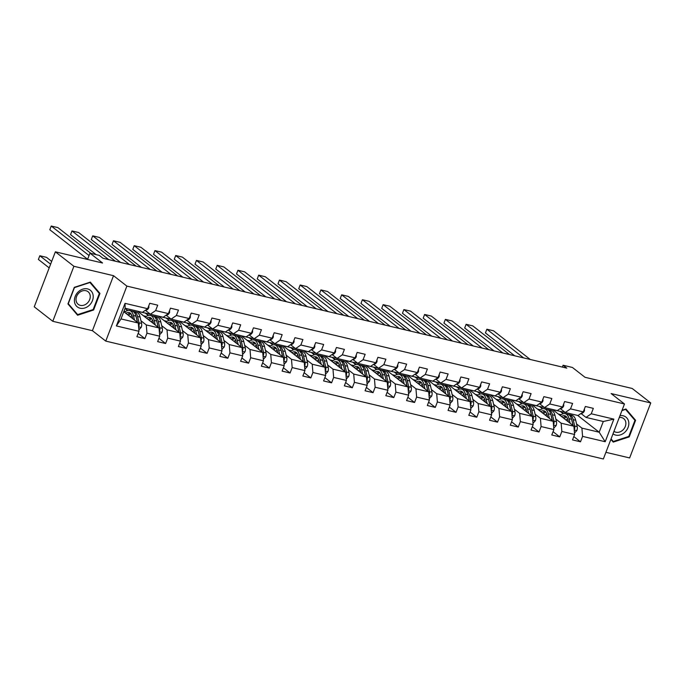 <?xml version="1.0" encoding="UTF-8"?>
<svg xmlns="http://www.w3.org/2000/svg" width="685" height="685" viewBox="0 0 685 685"><rect width="100%" height="100%" fill="white"/><g stroke="black" fill="none" stroke-linecap="round" stroke-linejoin="round"><path stroke-width="1.03" d="M605.917 452.323L629.635 457.94L650.75 402.943L632.212 388.472L585.007 377.289L572.395 367.451L563.087 365.242L562.376 367.091M105.764 341.104L603.357 458.976L624.472 403.97L126.879 286.107L105.764 341.104L92.415 330.684L113.53 275.687L73.903 266.294L52.788 321.299L92.415 330.684M52.788 321.299L34.25 306.82L55.365 251.823L102.57 263.006L89.958 253.167L87.552 259.452M73.903 266.294L55.365 251.823M577.712 415.444L599.187 432.209L603.297 421.506L586.009 417.413L591.258 413.783L593.338 408.354L585.367 406.47L583.278 411.89L570.511 408.868L572.6 403.439L564.62 401.556L562.539 406.976L549.772 403.953L551.853 398.533L543.873 396.641L541.792 402.061L529.025 399.038L531.106 393.618L523.135 391.726L521.045 397.154L508.279 394.123L510.368 388.703L502.388 386.811L500.307 392.24L487.54 389.208L489.621 383.788L481.641 381.896L479.56 387.325L466.793 384.302L468.874 378.873L460.902 376.981L458.813 382.41L446.046 379.387L448.136 373.959L440.155 372.066L438.075 377.495L425.308 374.472L427.389 369.044L419.408 367.151L417.328 372.58L404.561 369.558L406.642 364.129L398.661 362.245L396.581 367.665L383.814 364.643L385.903 359.214L377.923 357.33L375.842 362.75L363.076 359.728L365.156 354.308L357.176 352.415L355.095 357.835L342.329 354.813L344.409 349.393L336.429 347.5L334.349 352.929L321.582 349.898L323.671 344.478L315.691 342.586L313.61 348.014L300.843 344.992L302.924 339.563L294.944 337.671L292.863 343.099L280.096 340.077L282.177 334.648L274.197 332.756L272.116 338.184L259.35 335.162L261.439 329.733L253.459 327.841L251.378 333.27L238.611 330.247L240.692 324.818L232.712 322.926L230.631 328.355L217.864 325.332L219.945 319.904L211.965 318.02L209.884 323.44L197.117 320.417L199.207 314.989L191.226 313.105L189.137 318.525L176.379 315.502L178.46 310.082L170.479 308.19L168.399 313.61L155.632 310.588L157.713 305.167L149.732 303.275L147.652 308.704L125.047 303.344L116.373 325.94L121.005 318.936L138.293 323.029L123.788 311.709M591.258 413.783L613.863 419.134L605.189 441.731L582.584 436.379L580.503 441.799L573.807 436.576M116.373 325.94L138.978 331.292L136.897 336.72L144.877 338.613L146.958 333.184L159.725 336.207L157.644 341.635L165.616 343.527L167.705 338.099L180.472 341.121L178.383 346.55L186.363 348.434L188.444 343.014L201.21 346.036L199.129 351.465L207.11 353.349L209.19 347.929L221.957 350.951L219.876 356.371L227.848 358.264L229.937 352.843L242.704 355.866L240.615 361.286L248.595 363.178L250.676 357.75L263.442 360.781L261.362 366.201L269.342 368.093L271.423 362.665L284.189 365.687L282.109 371.116L290.089 373.008L292.17 367.58L304.936 370.602L302.847 376.031L310.827 377.923L312.908 372.494L325.675 375.517L323.594 380.946L331.574 382.838L333.655 377.409L346.422 380.432L344.341 385.86L352.321 387.753L354.402 382.324L367.169 385.347L365.079 390.775L373.06 392.659L375.14 387.239L387.907 390.262L385.826 395.69L393.806 397.574L395.887 392.154L408.654 395.176L406.573 400.597L414.553 402.489L416.634 397.069L429.401 400.091L427.312 405.511L435.292 407.404L437.373 401.975L450.139 405.006L448.058 410.426L456.039 412.319L458.119 406.89L470.886 409.913L468.805 415.341L476.786 417.233L478.866 411.805L491.633 414.827L489.544 420.256L497.524 422.148L499.613 416.72L512.371 419.742L510.291 425.171L518.271 427.063L520.352 421.635L533.118 424.657L531.038 430.086L539.018 431.978L541.099 426.55L553.865 429.572L551.785 435.001L559.756 436.884L561.846 431.464L574.604 434.487L572.523 439.916L580.503 441.799M89.958 253.167L99.265 255.377L102.981 258.271L566.795 368.136L563.087 365.242M583.278 411.89L578.029 415.521L565.262 412.498L560.364 408.671M552.452 409.467L573.927 426.224L561.161 423.202L555.835 419.049M531.971 404.758L544.489 407.558M539.652 406.41L542.648 408.757M565.262 412.498L570.511 408.868M574.604 434.487L573.927 426.224M561.846 431.464L561.161 423.202M562.539 406.976L557.29 410.606L544.524 407.584L539.617 403.756M531.706 404.552L553.18 421.309L540.414 418.287L535.088 414.134M511.224 399.843L523.751 402.643L518.879 398.85M518.905 401.504L521.91 403.842M544.524 407.584L549.772 403.953M553.865 429.572L553.18 421.309M541.099 426.55L540.414 418.287M541.792 402.061L536.543 405.691L523.777 402.669L529.025 399.038M510.959 399.638L532.433 416.394L519.667 413.372L514.349 409.219M490.486 394.928L503.004 397.737M498.166 396.589L501.163 398.927M533.118 424.657L532.433 416.394M520.352 421.635L519.667 413.372M521.045 397.154L515.796 400.785L503.03 397.754L498.132 393.935M490.22 394.723L511.695 411.479L498.928 408.457L493.602 404.304M469.739 390.013L482.257 392.822M477.419 391.674L480.416 394.012M503.03 397.754L508.279 394.123M512.371 419.742L511.695 411.479M499.613 416.72L498.928 408.457M500.307 392.24L495.058 395.87L482.291 392.839L477.385 389.02M469.473 389.808L490.948 406.573L478.181 403.542L472.856 399.389M448.992 385.098L461.51 387.907M456.672 386.76L459.678 389.097M482.291 392.839L487.54 389.208M491.633 414.827L490.948 406.573M478.866 411.805L478.181 403.542M479.56 387.325L474.311 390.955L461.544 387.933L456.647 384.105M448.726 384.893L470.201 401.658L457.434 398.636L452.117 394.474M428.253 380.184L440.772 382.992M435.934 381.845L438.931 384.191M461.544 387.933L466.793 384.302M470.886 409.913L470.201 401.658M458.119 406.89L457.434 398.636M458.813 382.41L453.564 386.04L440.797 383.018L435.9 379.19M427.988 379.978L449.454 396.743L436.696 393.721L431.37 389.559M407.507 375.277L420.025 378.077M415.187 376.93L418.184 379.276M440.797 383.018L446.046 379.387M450.139 405.006L449.454 396.743M437.373 401.975L436.696 393.721M438.075 377.495L432.826 381.125L420.059 378.103L415.153 374.275M407.241 375.063L428.716 391.829L415.949 388.806L410.623 384.645M386.76 370.362L399.278 373.162M394.44 372.015L397.446 374.361M420.059 378.103L425.308 374.472M429.401 400.091L428.716 391.829M416.634 397.069L415.949 388.806M417.328 372.58L412.079 376.211L399.312 373.188L394.414 369.361M386.494 370.157L407.969 386.914L395.202 383.891L389.885 379.738M366.021 365.447L378.54 368.247M373.693 367.1L376.699 369.446M399.312 373.188L404.561 369.558M408.654 395.176L407.969 386.914M395.887 392.154L395.202 383.891M396.581 367.665L391.332 371.296L378.565 368.273L373.667 364.446M365.756 365.242L387.222 381.999L374.464 378.976L369.138 374.823M345.274 360.533L357.793 363.333M352.955 362.185L355.952 364.531M378.565 368.273L383.814 364.643M387.907 390.262L387.222 381.999M375.14 387.239L374.464 378.976M375.842 362.75L370.594 366.381L357.827 363.358L352.921 359.531M345.009 360.327L366.484 377.084L353.717 374.061L348.391 369.909M324.527 355.618L337.046 358.418L332.182 354.625M332.208 357.279L335.213 359.616M357.827 363.358L363.076 359.728M367.169 385.347L366.484 377.084M354.402 382.324L353.717 374.061M355.095 357.835L349.847 361.466L337.08 358.443L342.329 354.813M324.262 355.412L345.737 372.169L332.97 369.147L327.644 364.994M303.78 350.703L316.307 353.511M311.461 352.364L314.466 354.702M346.422 380.432L345.737 372.169M333.655 377.409L332.97 369.147M334.349 352.929L329.1 356.56L316.333 353.528L311.435 349.71M303.524 350.497L324.99 367.254L312.232 364.232L306.906 360.079M283.042 345.788L295.56 348.596M290.723 347.449L293.719 349.787M316.333 353.528L321.582 349.898M325.675 375.517L324.99 367.254M312.908 372.494L312.232 364.232M313.61 348.014L308.361 351.645L295.595 348.614L290.688 344.795M282.777 345.582L304.251 362.348L291.485 359.317L286.159 355.164M262.295 340.873L274.813 343.682M269.976 342.534L272.981 344.872M295.595 348.614L300.843 344.992M304.936 370.602L304.251 362.348M292.17 367.58L291.485 359.317M292.863 343.099L287.614 346.73L274.848 343.707L269.95 339.88M262.03 340.668L283.504 357.433L270.738 354.41L265.412 350.249M241.548 335.958L254.075 338.767L249.203 334.965M249.229 337.619L252.234 339.966M274.848 343.707L280.096 340.077M284.189 365.687L283.504 357.433M271.423 362.665L270.738 354.41M272.116 338.184L266.867 341.815L254.101 338.792L259.35 335.162M241.291 335.753L262.757 352.518L249.999 349.496L244.673 345.334M220.81 331.052L233.328 333.852M228.49 332.704L231.487 335.051M263.442 360.781L262.757 352.518M250.676 357.75L249.999 349.496M251.378 333.27L246.129 336.9L233.362 333.878L228.456 330.05M220.544 330.838L242.019 347.603L229.252 344.581L223.926 340.419M200.063 326.137L212.581 328.937M207.743 327.79L210.74 330.136M233.362 333.878L238.611 330.247M242.704 355.866L242.019 347.603M229.937 352.843L229.252 344.581M230.631 328.355L225.382 331.985L212.615 328.963L207.718 325.135M199.797 325.932L221.272 342.688L208.505 339.666L203.18 335.513M179.316 321.222L191.843 324.022M186.996 322.875L190.002 325.221M212.615 328.963L217.864 325.332M221.957 350.951L221.272 342.688M209.19 347.929L208.505 339.666M209.884 323.44L204.635 327.07L191.869 324.048L186.971 320.22M179.059 321.017L200.525 337.774L187.758 334.751L182.441 330.598M158.577 316.307L171.096 319.107M166.258 317.96L169.255 320.306M191.869 324.048L197.117 320.417M201.21 346.036L200.525 337.774M188.444 343.014L187.758 334.751M189.137 318.525L183.888 322.156L171.13 319.133L166.224 315.305M158.312 316.102L179.787 332.859L167.02 329.836L161.694 325.683M137.831 311.392L150.349 314.192M145.511 313.054L148.508 315.391M171.13 319.133L176.379 315.502M180.472 341.121L179.787 332.859M167.705 338.099L167.02 329.836M168.399 313.61L163.15 317.241L150.383 314.218L145.485 310.399M137.565 311.187L159.04 327.944L146.273 324.921L140.947 320.768M125.064 308.37L127.77 310.476M150.383 314.218L155.632 310.588M159.725 336.207L159.04 327.944M146.958 333.184L146.273 324.921M147.652 308.704L142.403 312.334L125.115 308.233L125.047 303.344M138.978 331.292L138.293 323.029M113.53 275.687L126.879 286.107M650.75 402.943L611.123 393.558L624.472 403.97M125.115 308.233L121.005 318.936M586.009 417.413L581.111 413.586M552.718 409.673L565.236 412.473M560.399 411.325L563.395 413.671M576.582 423.964L581.899 428.116L599.187 432.209L605.189 441.731M603.297 421.506L613.863 419.134M582.584 436.379L581.899 428.116M127.581 310.528L125.012 308.515M144.877 338.613L138.182 333.381M124.002 311.144L125.586 311.512M148.32 315.434L145.451 313.199M143.396 315.734L146.333 316.427M165.616 343.527L158.92 338.296M169.067 320.349L166.198 318.114M164.135 320.649L167.071 321.342M186.363 348.434L179.667 343.211M189.814 325.264L186.945 323.029M184.881 325.563L187.818 326.257M207.11 353.349L200.414 348.126M210.56 330.179L207.683 327.944M205.628 330.478L208.565 331.172M227.848 358.264L221.152 353.04M231.299 335.093L228.43 332.85M226.367 335.393L229.304 336.087M248.595 363.178L241.899 357.955M252.046 340.008L249.177 337.765M247.114 340.308L250.051 341.002M269.342 368.093L262.646 362.862M272.793 344.923L269.916 342.68M267.861 345.214L270.798 345.916M290.089 373.008L283.384 367.776M293.531 349.838L290.663 347.595M288.599 350.129L291.545 350.831M310.827 377.923L304.131 372.691M314.278 354.753L311.41 352.51M309.346 355.044L312.283 355.738M331.574 382.838L324.878 377.606M335.025 359.659L332.148 357.424M330.093 359.959L333.03 360.652M352.321 387.753L345.617 382.521M355.763 364.574L352.895 362.339M350.831 364.874L353.777 365.567M373.06 392.659L366.364 387.436M376.51 369.489L373.642 367.254M371.578 369.789L374.515 370.482M393.806 397.574L387.111 392.351M397.257 374.404L394.38 372.169M392.325 374.704L395.262 375.397M414.553 402.489L407.849 397.266M417.996 379.319L415.127 377.075M413.064 379.618L416.009 380.312M435.292 407.404L428.596 402.181M438.742 384.234L435.874 381.99M433.81 384.525L436.747 385.227M456.039 412.319L449.343 407.087M459.489 389.149L456.621 386.905M454.557 389.44L457.494 390.142M476.786 417.233L470.081 412.002M480.228 394.063L477.359 391.82M475.304 394.354L478.241 395.057M497.524 422.148L490.828 416.917M500.975 398.978L498.106 396.735M496.043 399.269L498.98 399.963M518.271 427.063L511.575 421.832M521.722 403.885L518.853 401.65M516.79 404.184L519.727 404.878M539.018 431.978L532.313 426.746M542.46 408.799L539.592 406.565M537.537 409.099L540.474 409.793M559.756 436.884L553.06 431.661M563.207 413.714L560.339 411.479M558.275 414.014L561.212 414.708M77.602 315.246L93.614 309.997L99.967 293.437L90.317 282.117L74.305 287.358L67.943 303.917L77.602 315.246M610.883 439.376L613.221 442.125L629.232 436.876L635.594 420.316L625.944 408.996L622.057 410.264M97.921 291.836L99.967 293.437M93.057 309.569L93.614 309.997M633.539 418.715L635.594 420.316M628.684 436.448L629.232 436.876M89.05 255.548L51.229 226.024L49.808 229.74L87.62 259.264M148.782 305.758L148.876 307.419A4.307 2.338 103.3 0 1 146.753 309.945L144.903 310.596M139.971 311.752A12.441 6.739 103.3 0 1 139.86 311.726L137.334 311.136A12.441 6.739 -76.7 0 0 137.445 311.153M90.925 253.399L57.882 227.6L51.229 226.024L49.808 229.74M135.844 310.776A12.441 6.739 103.3 0 1 135.741 310.75L133.215 310.159M138.867 329.879L141.23 327.336A4.307 2.338 -76.7 0 0 141.581 323.423L140.074 317.078A12.441 6.739 -76.7 0 0 136.187 312.052L133.661 311.452A12.441 6.739 -76.7 0 0 132.839 311.35M131.88 315.408A10.326 5.591 -76.7 0 0 130.493 316.941M50.621 264.187L39.816 255.753L46.469 257.329L51.683 261.405M134.508 320.083L133.429 315.502A12.441 6.739 -76.7 0 0 129.534 310.476A12.441 6.739 -76.7 0 0 124.61 312.351M38.394 259.469L39.816 255.753L38.394 259.469L49.192 267.904M132.753 318.705L132.282 316.701A10.326 5.591 -76.7 0 0 129.045 312.531A10.326 5.591 -76.7 0 0 125.86 313.328M138.558 326.231L139.038 325.555A4.307 2.338 -76.7 0 0 139.055 322.823L137.548 316.479A12.441 6.739 -76.7 0 0 133.661 311.452M128.652 315.502A10.326 5.591 103.3 0 1 130.929 313.764M136.067 316.556A10.326 5.591 103.3 0 1 136.401 317.677L137.522 322.429M129.534 310.476L132.059 311.076A12.441 6.739 103.3 0 1 135.955 316.102L137.437 322.361M130.244 313.105A10.326 5.591 -76.7 0 0 127.538 314.638M89.444 305.167A10.566 8.622 128 0 0 91.345 291.219A10.566 8.622 128 0 0 78.176 291.956A10.566 8.622 128 0 0 76.275 305.904A10.566 8.622 128 0 0 89.444 305.167M87.397 303.035A8.006 6.525 128 0 0 88.057 291.724A8.006 6.525 128 0 0 78.869 293.034A8.006 6.525 128 0 0 78.21 304.345A8.006 6.525 128 0 0 87.397 303.035M68.294 303.643L74.459 287.597L89.966 282.511L99.325 293.488L93.16 309.534L77.645 314.612L68.106 303.498M75.889 313.242L77.645 314.612M613.006 433.836A10.566 8.622 128 0 0 615.729 435.103A10.566 8.622 128 0 0 628.076 427.491A10.566 8.622 128 0 0 623.144 415.778A10.566 8.622 128 0 0 619.985 415.658M613.974 431.327A8.006 6.525 128 0 0 615.952 432.226A8.006 6.525 128 0 0 624.694 427.74A8.006 6.525 128 0 0 623.684 418.603A8.006 6.525 128 0 0 621.569 417.602A8.006 6.525 128 0 0 619.283 417.49M621.929 410.598L625.593 409.39L634.944 420.367L628.787 436.413L613.272 441.491L611.063 438.897M611.517 440.121L613.272 441.491M108.727 259.632L71.976 230.939L70.546 234.655L96.14 254.632M169.529 310.673L169.623 312.334A4.307 2.338 103.3 0 1 167.5 314.86L165.65 315.511M160.718 316.667A12.441 6.739 103.3 0 1 160.607 316.641L158.081 316.042A12.441 6.739 -76.7 0 0 158.184 316.068M115.38 261.208L78.621 232.515L71.976 230.939L70.546 234.655M156.591 315.691A12.441 6.739 103.3 0 1 156.488 315.665L153.962 315.066M129.474 264.547L92.723 235.854L91.293 239.57L120.594 262.441M190.267 315.588L190.361 317.249A4.307 2.338 103.3 0 1 188.238 319.775L186.397 320.426M181.456 321.582A12.441 6.739 103.3 0 1 181.354 321.556L178.828 320.957A12.441 6.739 -76.7 0 0 178.931 320.982M136.127 266.123L99.368 237.43L92.723 235.854L91.293 239.57M177.338 320.606A12.441 6.739 103.3 0 1 177.227 320.58L174.701 319.981M159.605 334.794L161.977 332.251A4.307 2.338 -76.7 0 0 162.319 328.338L160.821 321.984A12.441 6.739 -76.7 0 0 156.925 316.967L154.399 316.367A12.441 6.739 -76.7 0 0 153.586 316.264M152.618 320.323A10.326 5.591 -76.7 0 0 151.239 321.856M155.255 324.99L154.176 320.417A12.441 6.739 -76.7 0 0 150.28 315.391A12.441 6.739 -76.7 0 0 145.348 317.258M153.5 323.62L153.02 321.616A10.326 5.591 -76.7 0 0 149.792 317.446A10.326 5.591 -76.7 0 0 146.607 318.242M159.305 331.146L159.785 330.461A4.307 2.338 -76.7 0 0 159.793 327.738L158.295 321.393A12.441 6.739 -76.7 0 0 154.399 316.367M149.398 320.417A10.326 5.591 103.3 0 1 151.676 318.679M156.805 321.462A10.326 5.591 103.3 0 1 157.148 322.592L158.269 327.344M150.28 315.391L152.806 315.99A12.441 6.739 103.3 0 1 156.702 321.008L158.184 327.276M150.991 318.02A10.326 5.591 -76.7 0 0 148.277 319.544M180.352 339.709L182.715 337.166A4.307 2.338 -76.7 0 0 183.066 333.252L181.568 326.899A12.441 6.739 -76.7 0 0 177.672 321.873L175.146 321.282A12.441 6.739 -76.7 0 0 174.324 321.179M173.365 325.238A10.326 5.591 -76.7 0 0 171.986 326.771M176.002 329.905L174.915 325.324A12.441 6.739 -76.7 0 0 171.019 320.306A12.441 6.739 -76.7 0 0 166.095 322.173M174.238 328.535L173.767 326.531A10.326 5.591 -76.7 0 0 170.539 322.361A10.326 5.591 -76.7 0 0 167.354 323.157M180.052 336.061L180.532 335.376A4.307 2.338 -76.7 0 0 180.54 332.653L179.042 326.3A12.441 6.739 -76.7 0 0 175.146 321.282M169.152 324.347A12.441 6.739 -76.7 0 0 169.041 324.476A10.326 5.591 -76.7 0 1 171.738 322.935M170.137 325.332A10.326 5.591 103.3 0 1 172.423 323.594M177.552 326.377A10.326 5.591 103.3 0 1 177.894 327.507L179.016 332.259M171.019 320.306L173.553 320.897A12.441 6.739 103.3 0 1 177.441 325.923L178.922 332.191M150.22 269.453L113.462 240.769L112.04 244.485L141.333 267.356M211.014 320.503L211.108 322.156A4.307 2.338 103.3 0 1 208.985 324.69L207.135 325.341M202.203 326.497A12.441 6.739 103.3 0 1 202.092 326.471L199.566 325.872A12.441 6.739 -76.7 0 0 199.677 325.897M156.865 271.029L120.115 242.344L113.462 240.769L112.04 244.485M198.076 325.521A12.441 6.739 103.3 0 1 197.974 325.495L195.448 324.895M170.959 274.368L134.209 245.684L132.779 249.4L162.08 272.27M231.761 325.418L231.855 327.07A4.307 2.338 103.3 0 1 229.732 329.596L227.882 330.256M222.95 331.412A12.441 6.739 103.3 0 1 222.839 331.386L220.313 330.786A12.441 6.739 -76.7 0 0 220.424 330.812M177.612 275.944L140.853 247.259L134.209 245.684L132.779 249.4M218.823 330.435A12.441 6.739 103.3 0 1 218.72 330.41L216.195 329.81M191.706 279.283L154.956 250.599L153.526 254.315L182.827 277.177M252.5 330.333L252.594 331.985A4.307 2.338 103.3 0 1 250.47 334.511L248.629 335.171M243.689 336.326A12.441 6.739 103.3 0 1 243.586 336.301L241.06 335.701A12.441 6.739 -76.7 0 0 241.163 335.727M198.359 280.859L161.6 252.174L154.956 250.599L153.526 254.315M239.57 335.35A12.441 6.739 103.3 0 1 239.459 335.325L236.933 334.725M201.099 344.623L203.462 342.08A4.307 2.338 -76.7 0 0 203.813 338.167L202.306 331.814A12.441 6.739 -76.7 0 0 198.419 326.788L195.893 326.188A12.441 6.739 -76.7 0 0 195.071 326.094M194.112 330.153A10.326 5.591 -76.7 0 0 192.725 331.686M196.741 334.819L195.662 330.238A12.441 6.739 -76.7 0 0 191.766 325.212A12.441 6.739 -76.7 0 0 186.842 327.087M194.985 333.449L194.514 331.446A10.326 5.591 -76.7 0 0 191.278 327.276A10.326 5.591 -76.7 0 0 188.092 328.072M200.791 340.967L201.27 340.291A4.307 2.338 -76.7 0 0 201.287 337.568L199.78 331.215A12.441 6.739 -76.7 0 0 195.893 326.188M190.884 330.247A10.326 5.591 103.3 0 1 193.161 328.509M198.299 331.292A10.326 5.591 103.3 0 1 198.633 332.422L199.755 337.174M191.766 325.212L194.292 325.812A12.441 6.739 103.3 0 1 198.188 330.838L199.669 337.106M192.476 327.85A10.326 5.591 -76.7 0 0 189.771 329.374M221.837 349.538L224.209 346.995A4.307 2.338 -76.7 0 0 224.552 343.082L223.053 336.729A12.441 6.739 -76.7 0 0 219.157 331.703L216.631 331.103A12.441 6.739 -76.7 0 0 215.818 331.009M214.85 335.068A10.326 5.591 -76.7 0 0 213.472 336.6M217.487 339.734L216.409 335.153A12.441 6.739 -76.7 0 0 212.513 330.127A12.441 6.739 -76.7 0 0 207.581 332.002M215.732 338.364L215.253 336.361A10.326 5.591 -76.7 0 0 212.025 332.191A10.326 5.591 -76.7 0 0 208.839 332.987M221.538 345.882L222.017 345.206A4.307 2.338 -76.7 0 0 222.026 342.483L220.527 336.13A12.441 6.739 -76.7 0 0 216.631 331.103M211.631 335.162A10.326 5.591 103.3 0 1 213.908 333.424M219.037 336.207A10.326 5.591 103.3 0 1 219.38 337.337L220.501 342.089M212.513 330.127L215.039 330.727A12.441 6.739 103.3 0 1 218.935 335.753L220.416 342.02M213.223 332.756A10.326 5.591 -76.7 0 0 210.509 334.289M242.584 354.453L244.947 351.902A4.307 2.338 -76.7 0 0 245.298 347.997L243.8 341.644A12.441 6.739 -76.7 0 0 239.904 336.618L237.378 336.018A12.441 6.739 -76.7 0 0 236.556 335.924M235.597 339.983A10.326 5.591 -76.7 0 0 234.219 341.515M238.234 344.649L237.147 340.068A12.441 6.739 -76.7 0 0 233.251 335.042A12.441 6.739 -76.7 0 0 228.328 336.917M236.471 343.279L236 341.276A10.326 5.591 -76.7 0 0 232.772 337.097A10.326 5.591 -76.7 0 0 229.586 337.902M242.284 350.797L242.764 350.121A4.307 2.338 -76.7 0 0 242.773 347.398L241.274 341.044A12.441 6.739 -76.7 0 0 237.378 336.018M231.384 339.084A12.441 6.739 -76.7 0 0 231.282 339.221A10.326 5.591 -76.7 0 1 233.97 337.671M232.369 340.077A10.326 5.591 103.3 0 1 234.655 338.339M239.784 341.121A10.326 5.591 103.3 0 1 240.127 342.252L241.248 347.004M233.251 335.042L235.786 335.641A12.441 6.739 103.3 0 1 239.673 340.668L241.154 346.935M263.331 359.368L265.694 356.817A4.307 2.338 -76.7 0 0 266.045 352.903L264.547 346.559A12.441 6.739 -76.7 0 0 260.651 341.532L258.125 340.933A12.441 6.739 -76.7 0 0 257.303 340.839M256.344 344.889A10.326 5.591 -76.7 0 0 254.957 346.43M258.973 349.564L257.894 344.983A12.441 6.739 -76.7 0 0 253.998 339.957A12.441 6.739 -76.7 0 0 249.075 341.832M257.217 348.194L256.747 346.182A10.326 5.591 -76.7 0 0 253.51 342.012A10.326 5.591 -76.7 0 0 250.325 342.817M263.023 355.712L263.502 355.035A4.307 2.338 -76.7 0 0 263.519 352.313L262.012 345.959A12.441 6.739 -76.7 0 0 258.125 340.933M253.116 344.992A10.326 5.591 103.3 0 1 255.394 343.253M260.531 346.036A10.326 5.591 103.3 0 1 260.865 347.158L261.987 351.919M253.998 339.957L256.524 340.556A12.441 6.739 103.3 0 1 260.42 345.582L261.901 351.842M254.709 342.586A10.326 5.591 -76.7 0 0 252.003 344.118M284.07 364.283L286.441 361.731A4.307 2.338 -76.7 0 0 286.784 357.818L285.285 351.474A12.441 6.739 -76.7 0 0 281.389 346.447L278.863 345.848A12.441 6.739 -76.7 0 0 278.05 345.745M277.082 349.804A10.326 5.591 -76.7 0 0 275.704 351.345M279.72 354.479L278.641 349.898A12.441 6.739 -76.7 0 0 274.745 344.872A12.441 6.739 -76.7 0 0 269.813 346.747M277.964 353.109L277.485 351.097A10.326 5.591 -76.7 0 0 274.257 346.927A10.326 5.591 -76.7 0 0 271.072 347.723M283.77 360.627L284.249 359.95A4.307 2.338 -76.7 0 0 284.258 357.219L282.759 350.874A12.441 6.739 -76.7 0 0 278.863 345.848M272.87 348.913A12.441 6.739 -76.7 0 0 272.767 349.05A10.326 5.591 -76.7 0 1 275.456 347.5M273.863 349.907A10.326 5.591 103.3 0 1 276.141 348.168M281.27 350.951A10.326 5.591 103.3 0 1 281.612 352.073L282.734 356.825M274.745 344.872L277.271 345.471A12.441 6.739 103.3 0 1 281.167 350.497L282.648 356.757M304.816 369.189L307.18 366.646A4.307 2.338 -76.7 0 0 307.531 362.733L306.032 356.388A12.441 6.739 -76.7 0 0 302.136 351.362L299.61 350.763A12.441 6.739 -76.7 0 0 298.788 350.66M297.829 354.719A10.326 5.591 -76.7 0 0 296.451 356.26M300.467 359.394L299.379 354.813A12.441 6.739 -76.7 0 0 295.492 349.787A12.441 6.739 -76.7 0 0 290.56 351.662M298.711 358.015L298.232 356.012A10.326 5.591 -76.7 0 0 295.004 351.842A10.326 5.591 -76.7 0 0 291.819 352.638M304.517 365.542L304.996 364.865A4.307 2.338 -76.7 0 0 305.005 362.134L303.506 355.789A12.441 6.739 -76.7 0 0 299.61 350.763M294.601 354.813A10.326 5.591 103.3 0 1 296.888 353.075M302.017 355.866A10.326 5.591 103.3 0 1 302.359 356.988L303.481 361.74M295.492 349.787L298.018 350.386A12.441 6.739 103.3 0 1 301.905 355.412L303.386 361.671M296.203 352.415A10.326 5.591 -76.7 0 0 293.488 353.948M325.563 374.104L327.927 371.561A4.307 2.338 -76.7 0 0 328.278 367.648L326.779 361.303A12.441 6.739 -76.7 0 0 322.883 356.277L320.357 355.678A12.441 6.739 -76.7 0 0 319.535 355.575M318.576 359.634A10.326 5.591 -76.7 0 0 317.189 361.166M321.205 364.3L320.126 359.728A12.441 6.739 -76.7 0 0 316.23 354.702A12.441 6.739 -76.7 0 0 311.307 356.577M319.45 362.93L318.979 360.926A10.326 5.591 -76.7 0 0 315.742 356.757A10.326 5.591 -76.7 0 0 312.565 357.553M325.255 370.457L325.735 369.78A4.307 2.338 -76.7 0 0 325.752 367.049L324.245 360.704A12.441 6.739 -76.7 0 0 320.357 355.678M315.348 359.728A10.326 5.591 103.3 0 1 317.626 357.99M322.763 360.772A10.326 5.591 103.3 0 1 323.097 361.903L324.219 366.655M316.23 354.702L318.756 355.301A12.441 6.739 103.3 0 1 322.652 360.327L324.133 366.586M316.941 357.33A10.326 5.591 -76.7 0 0 314.235 358.863M346.302 379.019L348.674 376.476A4.307 2.338 -76.7 0 0 349.016 372.563L347.518 366.21A12.441 6.739 -76.7 0 0 343.622 361.192L341.096 360.593A12.441 6.739 -76.7 0 0 340.282 360.49M339.315 364.548A10.326 5.591 -76.7 0 0 337.936 366.081M341.952 369.215L340.873 364.643A12.441 6.739 -76.7 0 0 336.977 359.616A12.441 6.739 -76.7 0 0 332.045 361.483M340.197 367.845L339.726 365.841A10.326 5.591 -76.7 0 0 336.489 361.671A10.326 5.591 -76.7 0 0 333.304 362.468M346.002 375.371L346.482 374.686A4.307 2.338 -76.7 0 0 346.49 371.964L344.992 365.619A12.441 6.739 -76.7 0 0 341.096 360.593M336.095 364.643A10.326 5.591 103.3 0 1 338.373 362.904M343.502 365.687A10.326 5.591 103.3 0 1 343.844 366.817L344.966 371.57M336.977 359.616L339.503 360.216A12.441 6.739 103.3 0 1 343.399 365.233L344.88 371.501M337.688 362.245A10.326 5.591 -76.7 0 0 334.974 363.769M367.049 383.934L369.412 381.391A4.307 2.338 -76.7 0 0 369.763 377.478L368.265 371.124A12.441 6.739 -76.7 0 0 364.369 366.098L361.843 365.507A12.441 6.739 -76.7 0 0 361.021 365.405M360.062 369.463A10.326 5.591 -76.7 0 0 358.683 370.996M362.699 374.13L361.611 369.549A12.441 6.739 -76.7 0 0 357.724 364.531A12.441 6.739 -76.7 0 0 352.792 366.398M360.944 372.76L360.464 370.756A10.326 5.591 -76.7 0 0 357.236 366.586A10.326 5.591 -76.7 0 0 354.051 367.383M366.749 380.286L367.228 379.601A4.307 2.338 -76.7 0 0 367.237 376.878L365.739 370.525A12.441 6.739 -76.7 0 0 361.843 365.507M355.849 368.573A12.441 6.739 -76.7 0 0 355.746 368.701A10.326 5.591 -76.7 0 1 358.435 367.16M356.834 369.558A10.326 5.591 103.3 0 1 359.12 367.819M364.249 370.602A10.326 5.591 103.3 0 1 364.591 371.732L365.713 376.485M357.724 364.531L360.25 365.122A12.441 6.739 103.3 0 1 364.137 370.148L365.619 376.416M387.796 388.849L390.159 386.306A4.307 2.338 -76.7 0 0 390.51 382.393L389.011 376.039A12.441 6.739 -76.7 0 0 385.116 371.013L382.59 370.414A12.441 6.739 -76.7 0 0 381.768 370.32M380.809 374.378A10.326 5.591 -76.7 0 0 379.43 375.911M383.437 379.045L382.358 374.464A12.441 6.739 -76.7 0 0 378.462 369.438A12.441 6.739 -76.7 0 0 373.539 371.313M381.682 377.675L381.211 375.671A10.326 5.591 -76.7 0 0 377.974 371.501A10.326 5.591 -76.7 0 0 374.798 372.298M387.487 385.193L387.967 384.516A4.307 2.338 -76.7 0 0 387.984 381.793L386.486 375.44A12.441 6.739 -76.7 0 0 382.59 370.414M377.581 374.472A10.326 5.591 103.3 0 1 379.858 372.734M384.996 375.517A10.326 5.591 103.3 0 1 385.33 376.647L386.46 381.399M378.462 369.438L380.988 370.037A12.441 6.739 103.3 0 1 384.884 375.063L386.366 381.331M379.173 372.075A10.326 5.591 -76.7 0 0 376.467 373.599M408.534 393.764L410.906 391.212A4.307 2.338 -76.7 0 0 411.257 387.308L409.75 380.954A12.441 6.739 -76.7 0 0 405.854 375.928L403.328 375.329A12.441 6.739 -76.7 0 0 402.515 375.234M401.547 379.293A10.326 5.591 -76.7 0 0 400.168 380.826M404.184 383.96L403.105 379.379A12.441 6.739 -76.7 0 0 399.209 374.352A12.441 6.739 -76.7 0 0 394.277 376.228M402.429 382.59L401.958 380.586A10.326 5.591 -76.7 0 0 398.721 376.416A10.326 5.591 -76.7 0 0 395.536 377.212M408.234 390.108L408.714 389.431A4.307 2.338 -76.7 0 0 408.722 386.708L407.224 380.355A12.441 6.739 -76.7 0 0 403.328 375.329M398.327 379.387A10.326 5.591 103.3 0 1 400.605 377.649M405.734 380.432A10.326 5.591 103.3 0 1 406.077 381.562L407.198 386.314M399.209 374.352L401.735 374.952A12.441 6.739 103.3 0 1 405.631 379.978L407.113 386.246M399.92 376.981A10.326 5.591 -76.7 0 0 397.206 378.514M429.281 398.679L431.644 396.127A4.307 2.338 -76.7 0 0 431.995 392.222L430.497 385.869A12.441 6.739 -76.7 0 0 426.601 380.843L424.075 380.243A12.441 6.739 -76.7 0 0 423.253 380.149M422.294 384.208A10.326 5.591 -76.7 0 0 420.915 385.741M424.931 388.875L423.844 384.294A12.441 6.739 -76.7 0 0 419.956 379.267A12.441 6.739 -76.7 0 0 415.024 381.143M423.176 387.505L422.696 385.501A10.326 5.591 -76.7 0 0 419.468 381.322A10.326 5.591 -76.7 0 0 416.283 382.127M428.981 395.022L429.461 394.346A4.307 2.338 -76.7 0 0 429.469 391.623L427.971 385.27A12.441 6.739 -76.7 0 0 424.075 380.243M419.074 384.302A10.326 5.591 103.3 0 1 421.352 382.564M426.481 385.347A10.326 5.591 103.3 0 1 426.823 386.477L427.945 391.229M419.956 379.267L422.482 379.867A12.441 6.739 103.3 0 1 426.378 384.893L427.851 391.161M420.667 381.896A10.326 5.591 -76.7 0 0 417.953 383.429M450.028 403.593L452.391 401.042A4.307 2.338 -76.7 0 0 452.742 397.129L451.244 390.784A12.441 6.739 -76.7 0 0 447.348 385.758L444.822 385.158A12.441 6.739 -76.7 0 0 444 385.064M443.041 389.114A10.326 5.591 -76.7 0 0 441.662 390.655M445.678 393.789L444.591 389.208A12.441 6.739 -76.7 0 0 440.695 384.182A12.441 6.739 -76.7 0 0 435.771 386.057M443.914 392.419L443.443 390.407A10.326 5.591 -76.7 0 0 440.207 386.237A10.326 5.591 -76.7 0 0 437.03 387.042M449.72 399.937L450.199 399.261A4.307 2.338 -76.7 0 0 450.216 396.538L448.718 390.185A12.441 6.739 -76.7 0 0 444.822 385.158M438.82 388.224A12.441 6.739 -76.7 0 0 438.717 388.361A10.326 5.591 -76.7 0 1 441.405 386.811M439.813 389.217A10.326 5.591 103.3 0 1 442.09 387.479M447.228 390.262A10.326 5.591 103.3 0 1 447.562 391.383L448.692 396.144M440.695 384.182L443.221 384.782A12.441 6.739 103.3 0 1 447.117 389.808L448.598 396.067M470.766 408.508L473.138 405.957A4.307 2.338 -76.7 0 0 473.489 402.044L471.982 395.699A12.441 6.739 -76.7 0 0 468.086 390.673L465.56 390.073A12.441 6.739 -76.7 0 0 464.747 389.97M463.779 394.029A10.326 5.591 -76.7 0 0 462.401 395.57M466.416 398.704L465.338 394.123A12.441 6.739 -76.7 0 0 461.442 389.097A12.441 6.739 -76.7 0 0 456.51 390.972M464.661 397.326L464.19 395.322A10.326 5.591 -76.7 0 0 460.954 391.152A10.326 5.591 -76.7 0 0 457.768 391.948M470.467 404.852L470.946 404.176A4.307 2.338 -76.7 0 0 470.955 401.444L469.456 395.099A12.441 6.739 -76.7 0 0 465.56 390.073M460.56 394.132A10.326 5.591 103.3 0 1 462.837 392.394M467.966 395.176A10.326 5.591 103.3 0 1 468.309 396.298L469.43 401.05M461.442 389.097L463.968 389.696A12.441 6.739 103.3 0 1 467.864 394.723L469.345 400.982M462.152 391.726A10.326 5.591 -76.7 0 0 459.438 393.258M491.513 413.415L493.876 410.872A4.307 2.338 -76.7 0 0 494.228 406.958L492.729 400.614A12.441 6.739 -76.7 0 0 488.833 395.587L486.307 394.988A12.441 6.739 -76.7 0 0 485.485 394.885M484.526 398.944A10.326 5.591 -76.7 0 0 483.148 400.485M487.163 403.619L486.076 399.038A12.441 6.739 -76.7 0 0 482.189 394.012A12.441 6.739 -76.7 0 0 477.257 395.887M485.408 402.241L484.929 400.237A10.326 5.591 -76.7 0 0 481.701 396.067A10.326 5.591 -76.7 0 0 478.515 396.863M491.213 409.767L491.693 409.091A4.307 2.338 -76.7 0 0 491.702 406.359L490.203 400.014A12.441 6.739 -76.7 0 0 486.307 394.988M481.307 399.038A10.326 5.591 103.3 0 1 483.584 397.3M488.713 400.091A10.326 5.591 103.3 0 1 489.056 401.213L490.177 405.965M482.189 394.012L484.715 394.611A12.441 6.739 103.3 0 1 488.61 399.638L490.083 405.897M482.899 396.641A10.326 5.591 -76.7 0 0 480.185 398.173M512.26 418.329L514.623 415.786A4.307 2.338 -76.7 0 0 514.974 411.873L513.476 405.529A12.441 6.739 -76.7 0 0 509.58 400.502L507.054 399.903A12.441 6.739 -76.7 0 0 506.232 399.8M505.273 403.859A10.326 5.591 -76.7 0 0 503.895 405.392M507.91 408.525L506.823 403.953A12.441 6.739 -76.7 0 0 502.927 398.927A12.441 6.739 -76.7 0 0 498.004 400.802M506.147 407.155L505.676 405.152A10.326 5.591 -76.7 0 0 502.439 400.982A10.326 5.591 -76.7 0 0 499.262 401.778M511.952 414.682L512.431 414.005A4.307 2.338 -76.7 0 0 512.448 411.274L510.95 404.929A12.441 6.739 -76.7 0 0 507.054 399.903M501.052 402.968A12.441 6.739 -76.7 0 0 500.949 403.097A10.326 5.591 -76.7 0 1 503.638 401.556M502.045 403.953A10.326 5.591 103.3 0 1 504.323 402.215M509.46 404.998A10.326 5.591 103.3 0 1 509.794 406.128L510.924 410.88M502.927 398.927L505.453 399.526A12.441 6.739 103.3 0 1 509.349 404.544L510.83 410.812M532.999 423.244L535.37 420.701A4.307 2.338 -76.7 0 0 535.721 416.788L534.214 410.435A12.441 6.739 -76.7 0 0 530.318 405.417L527.792 404.818A12.441 6.739 -76.7 0 0 526.979 404.715M526.012 408.774A10.326 5.591 -76.7 0 0 524.633 410.306M528.649 413.44L527.57 408.859A12.441 6.739 -76.7 0 0 523.674 403.842A12.441 6.739 -76.7 0 0 518.742 405.708M526.893 412.07L526.422 410.067A10.326 5.591 -76.7 0 0 523.186 405.897A10.326 5.591 -76.7 0 0 520.001 406.693M532.699 419.597L533.178 418.912A4.307 2.338 -76.7 0 0 533.195 416.189L531.688 409.844A12.441 6.739 -76.7 0 0 527.792 404.818M522.792 408.868A10.326 5.591 103.3 0 1 525.07 407.13M530.199 409.913A10.326 5.591 103.3 0 1 530.541 411.043L531.663 415.795M523.674 403.842L526.2 404.441A12.441 6.739 103.3 0 1 530.096 409.459L531.577 415.726M524.385 406.47A10.326 5.591 -76.7 0 0 521.67 407.995M553.745 428.159L556.117 425.616A4.307 2.338 -76.7 0 0 556.46 421.703L554.961 415.35A12.441 6.739 -76.7 0 0 551.065 410.324L548.539 409.733A12.441 6.739 -76.7 0 0 547.717 409.63M546.758 413.689A10.326 5.591 -76.7 0 0 545.38 415.221M549.396 418.355L548.308 413.774A12.441 6.739 -76.7 0 0 544.421 408.748A12.441 6.739 -76.7 0 0 539.489 410.623M547.64 416.985L547.161 414.982A10.326 5.591 -76.7 0 0 543.933 410.812A10.326 5.591 -76.7 0 0 540.748 411.608M553.446 424.512L553.925 423.827A4.307 2.338 -76.7 0 0 553.934 421.104L552.435 414.75A12.441 6.739 -76.7 0 0 548.539 409.733M542.546 412.798A12.441 6.739 -76.7 0 0 542.443 412.927A10.326 5.591 -76.7 0 1 545.132 411.385M543.539 413.783A10.326 5.591 103.3 0 1 545.817 412.045M550.946 414.827A10.326 5.591 103.3 0 1 551.288 415.958L552.41 420.71M544.421 408.748L546.947 409.347A12.441 6.739 103.3 0 1 550.843 414.374L552.315 420.641M212.453 284.198L175.694 255.514L174.273 259.23L203.565 282.092M273.246 335.248L273.341 336.9A4.307 2.338 103.3 0 1 271.217 339.426L269.368 340.085M264.436 341.241A12.441 6.739 103.3 0 1 264.333 341.216L261.798 340.616A12.441 6.739 -76.7 0 0 261.91 340.642M219.097 285.773L182.347 257.089L175.694 255.514L174.273 259.23M260.317 340.265A12.441 6.739 103.3 0 1 260.206 340.24L257.68 339.64M233.191 289.113L196.441 260.428L195.011 264.145L224.312 287.006M293.993 340.162L294.088 341.815A4.307 2.338 103.3 0 1 291.964 344.341L290.115 345M285.183 346.148A12.441 6.739 103.3 0 1 285.071 346.13L282.545 345.531A12.441 6.739 -76.7 0 0 282.657 345.557M239.844 290.688L203.085 261.995L196.441 260.428L195.011 264.145M281.055 345.171A12.441 6.739 103.3 0 1 280.953 345.154L278.427 344.555M253.938 294.028L217.188 265.335L215.758 269.051L245.059 291.921M314.732 345.069L314.826 346.73A4.307 2.338 103.3 0 1 312.702 349.256L310.862 349.915M305.921 351.062A12.441 6.739 103.3 0 1 305.818 351.045L303.292 350.446A12.441 6.739 -76.7 0 0 303.395 350.463M260.591 295.603L223.832 266.91L217.188 265.335L215.758 269.051M301.802 350.086A12.441 6.739 103.3 0 1 301.691 350.069L299.165 349.47M274.685 298.943L237.926 270.25L236.505 273.966L265.797 296.836M335.479 349.984L335.573 351.645A4.307 2.338 103.3 0 1 333.449 354.171L331.6 354.821M326.668 355.977A12.441 6.739 103.3 0 1 326.565 355.952L324.031 355.361A12.441 6.739 -76.7 0 0 324.142 355.378M281.329 300.518L244.579 271.825L237.926 270.25L236.505 273.966M322.549 355.001A12.441 6.739 103.3 0 1 322.438 354.976L319.912 354.385M295.423 303.857L258.673 275.164L257.243 278.881L286.544 301.751M356.226 354.899L356.32 356.56A4.307 2.338 103.3 0 1 354.196 359.086L352.347 359.736M347.415 360.892A12.441 6.739 103.3 0 1 347.304 360.867L344.778 360.267A12.441 6.739 -76.7 0 0 344.889 360.293M302.076 305.433L265.318 276.74L258.673 275.164L257.243 278.881M343.288 359.916A12.441 6.739 103.3 0 1 343.185 359.89L340.659 359.291M316.17 308.772L279.42 280.079L277.99 283.796L307.291 306.666M376.964 359.813L377.058 361.466A4.307 2.338 103.3 0 1 374.935 364L373.094 364.651M368.153 365.807A12.441 6.739 103.3 0 1 368.05 365.781L365.525 365.182A12.441 6.739 -76.7 0 0 365.627 365.208M322.823 310.348L286.065 281.655L279.42 280.079L277.99 283.796M364.035 364.831A12.441 6.739 103.3 0 1 363.923 364.805L361.397 364.206M336.917 313.679L300.158 284.994L298.737 288.71L328.029 311.581M397.711 364.728L397.805 366.381A4.307 2.338 103.3 0 1 395.682 368.907L393.832 369.566M388.9 370.722A12.441 6.739 103.3 0 1 388.797 370.696L386.263 370.097A12.441 6.739 -76.7 0 0 386.374 370.123M343.562 315.254L306.811 286.57L300.158 284.994L298.737 288.71M384.782 369.746A12.441 6.739 103.3 0 1 384.67 369.72L382.144 369.121M357.664 318.593L320.905 289.909L319.475 293.625L348.776 316.496M418.458 369.643L418.552 371.296A4.307 2.338 103.3 0 1 416.429 373.822L414.579 374.481M409.647 375.637A12.441 6.739 103.3 0 1 409.536 375.611L407.01 375.012A12.441 6.739 -76.7 0 0 407.121 375.037M364.309 320.169L327.55 291.485L320.905 289.909L319.475 293.625M405.52 374.661A12.441 6.739 103.3 0 1 405.417 374.635L402.891 374.036M378.403 323.508L341.652 294.824L340.222 298.54L369.523 321.402M439.196 374.558L439.29 376.211A4.307 2.338 103.3 0 1 437.176 378.736L435.326 379.396M430.385 380.552A12.441 6.739 103.3 0 1 430.283 380.526L427.757 379.927A12.441 6.739 -76.7 0 0 427.86 379.952M385.056 325.084L348.297 296.399L341.652 294.824L340.222 298.54M426.267 379.576A12.441 6.739 103.3 0 1 426.156 379.55L423.63 378.951M399.149 328.423L362.391 299.739L360.969 303.455L390.262 326.317M459.943 379.473L460.037 381.125A4.307 2.338 103.3 0 1 457.914 383.651L456.064 384.311M451.132 385.467A12.441 6.739 103.3 0 1 451.03 385.441L448.504 384.842A12.441 6.739 -76.7 0 0 448.606 384.867M405.794 329.999L369.044 301.314L362.391 299.739L360.969 303.455M447.014 384.482A12.441 6.739 103.3 0 1 446.903 384.465L444.377 383.865M419.896 333.338L383.138 304.654L381.708 308.37L411.009 331.232M480.69 384.388L480.784 386.04A4.307 2.338 103.3 0 1 478.661 388.566L476.811 389.226M471.879 390.373A12.441 6.739 103.3 0 1 471.768 390.356L469.242 389.756A12.441 6.739 -76.7 0 0 469.353 389.782M426.541 334.914L389.791 306.221L383.138 304.654L381.708 308.37M467.752 389.397A12.441 6.739 103.3 0 1 467.649 389.38L465.124 388.78M440.635 338.253L403.885 309.56L402.455 313.276L431.755 336.147M501.429 389.294L501.523 390.955A4.307 2.338 103.3 0 1 499.408 393.481L497.558 394.14M492.618 395.288A12.441 6.739 103.3 0 1 492.515 395.271L489.989 394.671A12.441 6.739 -76.7 0 0 490.092 394.688M447.288 339.828L410.529 311.136L403.885 309.56L402.455 313.276M488.499 394.312A12.441 6.739 103.3 0 1 488.396 394.295L485.862 393.695M461.382 343.168L424.623 314.475L423.202 318.191L452.494 341.061M522.176 394.209L522.27 395.87A4.307 2.338 103.3 0 1 520.146 398.396L518.297 399.047M513.365 400.203A12.441 6.739 103.3 0 1 513.262 400.177L510.736 399.586A12.441 6.739 -76.7 0 0 510.839 399.603M468.026 344.743L431.276 316.05L424.623 314.475L423.202 318.191M509.246 399.227A12.441 6.739 103.3 0 1 509.135 399.201L506.609 398.61M482.129 348.083L445.37 319.39L443.94 323.106L473.241 345.976M542.922 399.124L543.017 400.785A4.307 2.338 103.3 0 1 540.893 403.311L539.044 403.962M534.112 405.118A12.441 6.739 103.3 0 1 534 405.092L531.474 404.492A12.441 6.739 -76.7 0 0 531.586 404.518M488.773 349.658L452.023 320.965L445.37 319.39L443.94 323.106M529.985 404.141A12.441 6.739 103.3 0 1 529.882 404.116L527.356 403.516M502.867 352.998L466.117 324.305L464.687 328.021L493.988 350.891M563.661 404.039L563.755 405.691A4.307 2.338 103.3 0 1 561.64 408.226L559.791 408.876M554.85 410.032A12.441 6.739 103.3 0 1 554.747 410.007L552.221 409.407A12.441 6.739 -76.7 0 0 552.324 409.433M509.52 354.565L472.761 325.88L466.117 324.305L464.687 328.021M550.731 409.056A12.441 6.739 103.3 0 1 550.629 409.031L548.094 408.431M523.614 357.904L486.855 329.22L485.434 332.936L514.726 355.806M584.408 408.954L584.502 410.606A4.307 2.338 103.3 0 1 582.378 413.132L580.538 413.791M575.597 414.947A12.441 6.739 103.3 0 1 575.494 414.922L572.968 414.322A12.441 6.739 -76.7 0 0 573.071 414.348M530.258 359.479L493.508 330.795L486.855 329.22L485.434 332.936M571.478 413.971A12.441 6.739 103.3 0 1 571.367 413.945L568.841 413.346M574.492 433.074L576.856 430.531A4.307 2.338 -76.7 0 0 577.207 426.618L575.708 420.265A12.441 6.739 -76.7 0 0 571.812 415.238L569.286 414.639A12.441 6.739 -76.7 0 0 568.464 414.545M567.505 418.603A10.326 5.591 -76.7 0 0 566.127 420.136M570.143 423.27L569.055 418.689A12.441 6.739 -76.7 0 0 565.159 413.663A12.441 6.739 -76.7 0 0 560.236 415.538M568.379 421.9L567.908 419.896A10.326 5.591 -76.7 0 0 564.671 415.726A10.326 5.591 -76.7 0 0 561.495 416.523M574.184 429.418L574.664 428.741A4.307 2.338 -76.7 0 0 574.681 426.019L573.182 419.665A12.441 6.739 -76.7 0 0 569.286 414.639M564.277 418.698A10.326 5.591 103.3 0 1 566.555 416.959M571.692 419.742A10.326 5.591 103.3 0 1 572.026 420.873L573.157 425.625M565.159 413.663L567.685 414.262A12.441 6.739 103.3 0 1 571.581 419.288L573.062 425.556M565.87 416.3A10.326 5.591 -76.7 0 0 563.164 417.824M148.868 307.334L148.234 307.188M146.753 309.945L146.085 309.783M138.61 326.796L141.17 327.404M137.548 316.479L140.074 317.078M133.429 315.502L135.955 316.102M139.055 322.823L141.581 323.423M138.464 325.101L139.038 325.555M169.615 312.249L168.981 312.095M167.5 314.86L166.832 314.698M190.361 317.164L189.719 317.009M188.238 319.775L187.57 319.612M159.348 331.711L161.908 332.319M158.295 321.393L160.821 321.984M154.176 320.417L156.702 321.008M159.793 327.738L162.319 328.338M159.211 330.016L159.785 330.461M180.095 336.626L182.655 337.234M179.042 326.3L181.568 326.899M174.915 325.324L177.441 325.923M180.54 332.653L183.066 333.252M179.958 334.931L180.532 335.376M211.1 322.078L210.466 321.924M208.985 324.69L208.317 324.527M231.847 326.993L231.213 326.839M229.732 329.596L229.064 329.442M252.594 331.908L251.952 331.754M250.47 334.511L249.802 334.357M200.842 341.541L203.402 342.14M199.78 331.215L202.306 331.814M195.662 330.238L198.188 330.838M201.287 337.568L203.813 338.167M200.696 339.846L201.27 340.291M221.58 346.447L224.149 347.055M220.527 336.13L223.053 336.729M216.409 335.153L218.935 335.753M222.026 342.483L224.552 343.082M221.443 344.76L222.017 345.206M242.327 351.362L244.887 351.97M241.274 341.044L243.8 341.644M237.147 340.068L239.673 340.668M242.773 347.398L245.298 347.997M242.19 349.675L242.764 350.121M263.074 356.277L265.634 356.885M262.012 345.959L264.547 346.559M257.894 344.983L260.42 345.582M263.519 352.313L266.045 352.903M262.929 354.59L263.502 355.035M283.813 361.192L286.381 361.8M282.759 350.874L285.285 351.474M278.641 349.898L281.167 350.497M284.258 357.219L286.784 357.818M283.676 359.505L284.249 359.95M304.56 366.107L307.12 366.715M303.506 355.789L306.032 356.388M299.379 354.813L301.905 355.412M305.005 362.134L307.531 362.733M304.423 364.411L304.996 364.865M325.306 371.022L327.867 371.63M324.245 360.704L326.779 361.303M320.126 359.728L322.652 360.327M325.752 367.049L328.278 367.648M325.161 369.326L325.735 369.78M346.045 375.937L348.614 376.544M344.992 365.619L347.518 366.21M340.873 364.643L343.399 365.233M346.49 371.964L349.016 372.563M345.908 374.241L346.482 374.686M366.792 380.851L369.352 381.459M365.739 370.525L368.265 371.124M361.611 369.549L364.137 370.148M367.237 376.878L369.763 377.478M366.655 379.156L367.228 379.601M387.539 385.766L390.099 386.366M386.486 375.44L389.011 376.039M382.358 374.464L384.884 375.063M387.984 381.793L390.51 382.393M387.393 384.071L387.967 384.516M408.286 390.673L410.846 391.281M407.224 380.355L409.75 380.954M403.105 379.379L405.631 379.978M408.722 386.708L411.257 387.308M408.14 388.986L408.714 389.431M429.024 395.587L431.584 396.195M427.971 385.27L430.497 385.869M423.844 384.294L426.378 384.893M429.469 391.623L431.995 392.222M428.887 393.901L429.461 394.346M449.771 400.502L452.331 401.11M448.718 390.185L451.244 390.784M444.591 389.208L447.117 389.808M450.216 396.538L452.742 397.129M449.634 398.816L450.199 399.261M470.518 405.417L473.078 406.025M469.456 395.099L471.982 395.699M465.338 394.123L467.864 394.723M470.955 401.444L473.489 402.044M470.372 403.73L470.946 404.176M491.256 410.332L493.817 410.94M490.203 400.014L492.729 400.614M486.076 399.038L488.61 399.638M491.702 406.359L494.228 406.958M491.119 408.637L491.693 409.091M512.003 415.247L514.563 415.855M510.95 404.929L513.476 405.529M506.823 403.953L509.349 404.544M512.448 411.274L514.974 411.873M511.866 413.552L512.431 414.005M532.75 420.162L535.31 420.77M531.688 409.844L534.214 410.435M527.57 408.859L530.096 409.459M533.195 416.189L535.721 416.788M532.605 418.466L533.178 418.912M553.489 425.077L556.049 425.676M552.435 414.75L554.961 415.35M548.308 413.774L550.843 414.374M553.934 421.104L556.46 421.703M553.352 423.381L553.925 423.827M273.332 336.815L272.699 336.669M271.217 339.426L270.549 339.272M294.079 341.729L293.445 341.584M291.964 344.341L291.296 344.187M314.826 346.644L314.184 346.499M312.702 349.256L312.035 349.093M335.573 351.559L334.931 351.414M333.449 354.171L332.782 354.008M356.311 356.474L355.678 356.32M354.196 359.086L353.528 358.923M377.058 361.389L376.425 361.235M374.935 364L374.267 363.838M397.805 366.304L397.163 366.15M395.682 368.907L395.014 368.753M418.544 371.219L417.91 371.065M416.429 373.822L415.761 373.667M439.29 376.133L438.657 375.979M437.176 378.736L436.499 378.582M460.037 381.04L459.395 380.894M457.914 383.651L457.246 383.497M480.776 385.955L480.142 385.809M478.661 388.566L477.993 388.412M501.523 390.87L500.889 390.724M499.408 393.481L498.731 393.318M522.27 395.784L521.628 395.639M520.146 398.396L519.478 398.233M543.008 400.699L542.374 400.545M540.893 403.311L540.225 403.148M563.755 405.614L563.121 405.46M561.64 408.226L560.964 408.063M584.502 410.529L583.86 410.375M582.378 413.132L581.711 412.978M574.236 429.992L576.796 430.591M573.182 419.665L575.708 420.265M569.055 418.689L571.581 419.288M574.681 426.019L577.207 426.618M574.098 428.296L574.664 428.741"/></g></svg>
